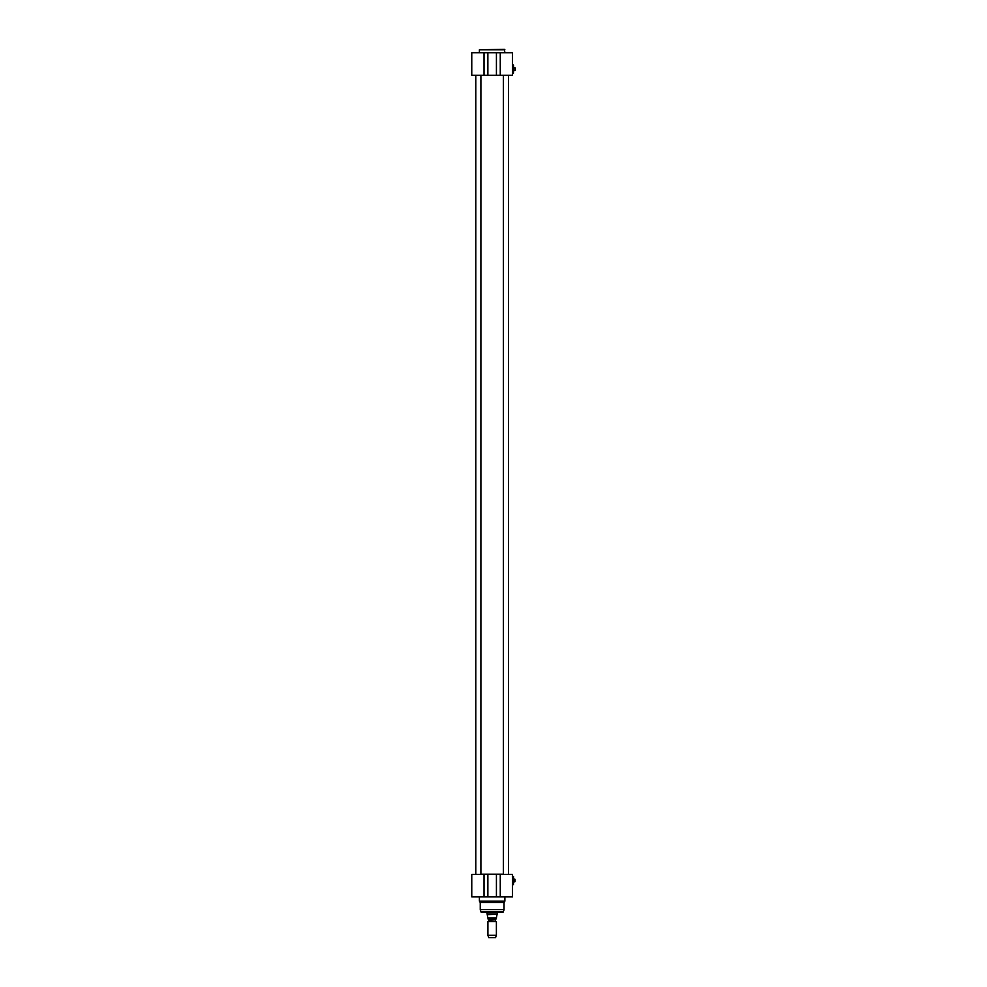 <?xml version="1.0" encoding="UTF-8"?>
<svg xmlns="http://www.w3.org/2000/svg" width="987" height="987" viewBox="0 0 987 987"><rect width="100%" height="100%" fill="white"/><g stroke="black" fill="none" stroke-linecap="round" stroke-linejoin="round"><path stroke-width="1.48" d="M480.891 75.419L503.395 75.419M503.395 874.211L480.891 874.211M515.066 67.807L514.387 67.807L515.066 67.807L515.066 70.472L514.387 70.533L515.066 70.472M513.536 67.733L514.387 67.733M515.239 70.299L515.239 67.98M487.862 52.743L471.761 52.743L471.761 75.246L487.862 75.246L487.862 52.743L496.424 52.743L496.424 75.246L512.524 75.246L512.524 52.743L496.424 52.743M487.862 75.246L496.424 75.246M504.875 52.743L504.456 49.35L479.398 49.769L504.875 49.769M513.462 65.019L513.462 73.26L513.536 65.105L512.352 65.019M497.238 912.173L497.238 913.999L487.047 913.999L487.047 912.173M495.671 921.192L488.787 920.896L496.387 921.599L487.899 921.599L487.899 935.318L496.387 935.318L496.387 921.599M488.787 920.896L488.787 919.304L495.499 919.304L495.499 920.896M495.832 918.971L488.442 918.971L495.499 919.304M487.899 918.909L496.387 918.909M487.22 914.641L487.899 917.947C487.899 919.353 487.899 919.353 487.899 917.947L496.387 917.947L497.066 914.295L487.22 914.641M496.387 917.947C496.387 919.353 496.387 919.353 496.387 917.947M496.387 935.318L495.536 937.65L488.75 937.65L487.899 935.318M504.036 909.57L480.25 909.57L504.036 909.57L504.036 902.599L480.25 902.599L480.25 909.57M504.036 902.599L504.875 901.131L479.398 901.131L480.25 902.599M504.875 896.887L504.875 901.131M496.424 896.887L512.524 896.887L512.524 874.383L496.424 874.383L496.424 896.887L487.862 896.887L487.862 874.383L471.761 874.383L471.761 896.887L487.862 896.887M496.424 874.383L487.862 874.383M503.975 910.014L503.074 912.173L481.212 912.173L480.311 910.014M514.856 879.158L514.178 879.158L514.856 879.158L514.856 881.835L514.178 881.897L514.856 881.835M513.536 879.096L514.178 879.096M515.029 881.65L515.029 879.343M513.462 876.382L513.462 884.611L513.536 876.468L512.352 876.382M503.395 75.246L503.395 874.383M475.796 75.246L475.796 874.383M484.025 52.743L484.025 75.246M500.261 75.246L500.261 52.743M500.261 896.887L500.261 874.383M484.025 874.383L484.025 896.887M503.481 911.852L480.805 911.852M513.536 70.533L514.387 70.533M479.398 52.743L479.398 49.769M512.524 73.26L513.462 73.26M488.614 921.192L487.899 921.599M479.398 896.887L479.398 901.131M513.536 881.897L514.178 881.897M512.524 884.611L513.462 884.611M508.49 75.246L508.49 874.383M480.891 75.246L480.891 874.383"/></g></svg>
